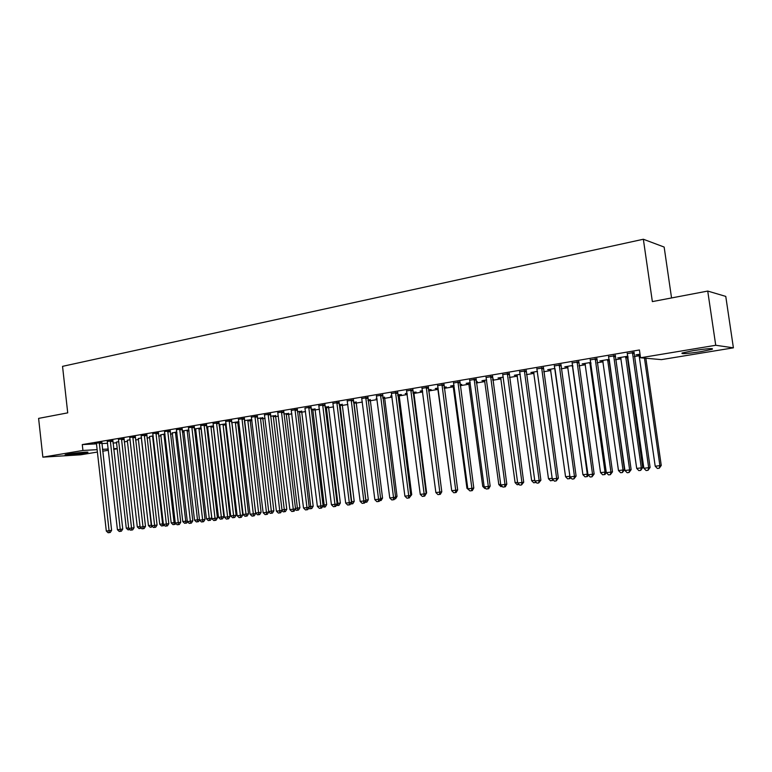 <?xml version="1.0" encoding="UTF-8"?>
<svg xmlns="http://www.w3.org/2000/svg" width="772" height="772" viewBox="0 0 772 772"><rect width="100%" height="100%" fill="white"/><g stroke="black" fill="none" stroke-linecap="round" stroke-linejoin="round"><path stroke-width="1.16" d="M68.573 454.042C75.878 452.797 90.131 451.572 87.747 452.382L84.418 453.096C77.21 454.312 63.053 455.548 65.321 454.737L68.573 454.042M693.102 350.671C707.451 348.51 713.83 348.047 712.228 349.272L701.072 351.627C686.935 353.75 680.624 354.203 682.13 352.997L693.102 350.671M124.234 441.883L127.496 441.333M135.554 439.992L138.535 439.49M147.018 438.071L149.72 437.618M158.646 436.122L161.039 435.726M170.419 434.153L172.513 433.806M182.356 432.156L184.141 431.866M194.457 430.139L195.924 429.888M206.722 428.084L207.851 427.9M213.159 427.012L213.67 426.926M219.161 426.009L219.952 425.874M225.27 424.986L226.254 424.822M237.554 422.931L239.011 422.689M249.993 420.846L251.942 420.518M262.615 418.742L265.066 418.327M275.401 416.6L278.374 416.098M288.361 414.429L291.874 413.84M301.505 412.229L305.567 411.553M314.841 410L319.463 409.228M328.361 407.741L333.562 406.873M342.064 405.454L347.863 404.48M355.969 403.129L362.386 402.048M370.077 400.764L377.122 399.587M384.388 398.371L392.079 397.088M398.912 395.94L407.269 394.55M413.647 393.479L422.689 391.964M428.595 390.979L438.091 389.387M444.228 388.364L453.473 386.82M460.16 385.701L469.087 384.205M476.334 382.999L484.941 381.551M492.768 380.249L501.047 378.859M509.472 377.45L517.394 376.128M526.436 374.613L534.002 373.349M543.681 371.728L550.87 370.531M561.196 368.804L568.009 367.665M579.01 365.822L585.427 364.751M597.123 362.792L603.115 361.788M615.525 359.713L621.103 358.787M627.047 357.793L628.099 357.61M634.256 356.587L639.38 355.728M117.238 448.812L113.696 449.391M108.408 450.259L102.657 451.205M97.397 452.064L80.664 454.805L42.856 457.14L82.942 450.472L97.127 449.661M671.553 297.944L664.152 247.059L643.356 239.243L62.542 366.353L67.724 412.856L38.6 418.395L42.856 457.14M643.356 239.243L652.359 301.601L707.731 291.063L725.767 296.4L733.4 347.834L661.43 359.627L640.538 357.774L715.731 345.277L733.4 347.834M127.226 440.262L130.101 439.779M112.847 440.6L107.337 441.459M149.44 436.537L153.145 435.91M135.341 436.798L129.677 437.444M172.339 432.938L176.807 431.944M158.424 432.899L152.711 433.546M201.125 427.891L194.322 429M195.741 429.02L194.332 429.078M182.134 428.885L176.479 429.792M226.128 423.809L219.016 424.851M226.148 423.963L225.327 424.098M219.769 425.005L219.045 425.025M206.491 424.764L200.788 425.69M251.836 419.621L244.406 420.595M251.846 419.65L250.051 419.958M231.532 420.537L225.771 421.483M275.459 415.693L270.509 416.214M257.269 416.185L251.46 417.15M301.572 411.312L297.355 411.698M283.739 411.708L277.862 412.653M328.418 406.805L324.983 407.066M310.971 407.105L305.065 408.098M356.037 402.173L353.431 402.289M339.005 402.366L333.041 403.37M384.456 397.416L382.738 397.368M376.977 398.477L376.118 398.477L376.958 398.342M367.868 397.483L361.856 398.497M413.715 392.504L416.127 392.099L412.933 392.301M407.143 393.595L405.252 393.585L407.105 393.276M397.609 392.456L391.539 393.479M444.103 387.409L446.332 387.033L444.054 387.071M437.878 388.451L435.254 388.548L438.178 388.055M428.257 387.264L422.13 388.306M476.208 382.024L477.453 381.812L476.17 381.783M468.874 383.25L466.163 383.366L470.235 382.68M459.871 381.928L453.675 382.97M500.825 377.894L498.027 378.01L503.315 377.122M492.478 376.408L486.225 377.469M533.77 372.365L530.895 372.49L537.466 371.39M526.128 370.714L519.817 371.786M567.777 366.661L564.805 366.806L572.737 365.465M560.887 364.838L554.518 365.918M602.874 360.775L599.805 360.929L609.204 359.347M596.795 358.768L590.358 359.858M639.129 354.695L635.964 354.859L640.017 354.174M633.918 352.495L627.424 353.586M640.538 357.774L639.419 349.977L82.276 444.585L96.471 443.861L96.326 443.311L94.474 443.408L101.817 442.472M101.798 443.582L107.617 443.282M112.973 443.012L116.553 442.829L126.28 528.173L128.635 527.894M615.207 355.66L608.741 356.751M627.945 356.577L627.144 356.712M620.862 357.764L617.735 357.918L627.897 356.21M578.691 361.827L572.293 362.917M585.186 363.747L582.165 363.892L590.821 362.435M543.372 367.8L537.023 368.881M550.639 369.537L547.715 369.672L554.962 368.456M509.173 373.59L502.89 374.652M517.172 375.153L514.335 375.279L520.251 374.285M476.044 379.187L469.82 380.239M492.642 379.264L493.376 379.148L492.623 379.12M484.729 380.596L481.979 380.712L486.64 379.921M443.939 384.62L437.782 385.662M460.025 384.736L461.772 384.446L459.987 384.417M453.26 385.875L450.587 385.981L454.081 385.392M412.817 389.879L406.719 390.912M428.672 389.995L431.114 389.59L428.373 389.706M422.564 391.018L420.142 391.086L422.525 390.69M382.632 394.984L376.582 396.007M398.979 394.974L401.353 394.579L397.715 394.849M391.944 396.046L390.584 396.055L391.915 395.824M353.325 399.935L347.342 400.948M370.145 399.809L367.974 399.848M324.887 404.75L318.952 405.754M342.131 404.509L339.111 404.692M297.259 409.421L291.382 410.414M314.899 409.073L311.068 409.401M270.403 413.966L264.584 414.94M288.429 413.522L283.835 413.975M244.309 418.376L238.529 419.331M262.673 417.835L257.365 418.414M218.93 422.67L213.197 423.596M238.895 421.724L231.619 422.738M238.905 421.821L237.612 422.043M194.235 426.839L188.551 427.756M213.545 425.864L206.587 426.945M207.678 427.022L206.606 427.07M170.197 430.901L164.465 431.558M183.958 430.988L182.231 431.065M188.889 429.917L182.231 431.027M146.805 434.858L141.218 435.736M160.865 434.858L164.899 433.941M124.022 438.718L118.386 439.365M138.352 438.621L141.546 437.859M116.321 442.095L118.801 441.68M102.454 449.352L108.273 449.024M113.619 448.715L117.199 448.513M707.731 291.063L715.731 345.277M82.276 444.585L82.942 450.472M308.732 407.143L320.872 505.978L317.379 506.393L304.94 408.118M632.432 352.341L648.663 467.707L643.877 468.257L627.221 353.229M634.024 352.071L650.101 467.446L648.663 467.707L648.017 470.312L646.106 470.534L643.877 468.257M650.101 467.446L648.017 470.312M638.936 354.358L655.216 466.24L661.257 465.448L645.855 358.247M661.257 465.448L659.249 468.237L659.896 465.69L644.456 358.121M659.249 468.237L657.377 468.45L655.216 466.24M613.663 355.525L629.643 469.926L624.934 470.476L608.539 356.394M615.303 355.245L631.129 469.665L629.643 469.926L629.035 472.512L627.154 472.725L624.934 470.476M631.129 469.665L629.035 472.512M595.212 358.642L610.932 472.107L606.309 472.647L590.165 359.501M596.891 358.362L612.486 471.837L610.932 472.107L610.362 474.674L608.51 474.886L606.309 472.647M612.486 471.837L610.362 474.674M620.669 357.426L636.697 468.411L641.3 467.871L642.709 467.62L627.231 356.317M642.709 467.62L640.683 470.389L641.3 467.871L625.687 356.577M640.683 470.389L638.849 470.602L636.697 468.411M602.691 360.437L618.478 470.544L623.004 470.013L624.461 469.762L609.204 359.395M624.461 469.762L622.425 472.512L623.004 470.013L607.622 359.617M622.425 472.512L620.62 472.715L618.478 470.544M577.06 361.721L592.539 474.259L587.994 474.79L572.091 362.56M578.788 361.421L594.141 473.979L592.539 474.259L591.999 476.797L590.184 477L587.994 474.79M594.141 473.979L591.999 476.797M559.198 364.741L574.455 476.372L569.977 476.893L554.325 365.571M560.983 364.442L576.095 476.092L574.455 476.372L573.943 478.881L572.158 479.094L569.977 476.893M576.095 476.092L573.943 478.881M585.002 363.409L600.548 472.638L605.007 472.117L589.856 362.599M606.261 472.319L605.065 474.481L602.681 474.799L600.548 472.638M604.457 474.597L605.007 472.117L606.203 471.914M567.594 366.333L582.918 474.703L587.299 474.191L572.37 365.532M588.235 475.041L587.405 476.536L585.031 476.845L582.918 474.703M586.778 476.642L587.299 474.191L587.897 474.095M541.635 367.713L556.66 478.447L552.26 478.958L536.839 368.524M543.459 367.404L558.349 478.167L556.66 478.447L556.178 480.937L554.421 481.139L552.26 478.958M558.349 478.167L556.178 480.937M550.465 369.209L565.558 476.739L569.871 476.237L555.058 369.151M570.604 477.521L570.026 478.553L567.661 478.862L565.558 476.739M569.871 476.237L569.389 478.659M524.362 370.637L539.155 480.493L534.822 480.995L519.633 371.438M526.224 370.319L540.892 480.203L539.155 480.493L538.702 482.954L536.974 483.156L534.822 480.995M540.892 480.203L538.702 482.954M533.597 372.036L548.477 478.736L552.163 478.302M553.244 479.962L550.561 480.84L548.477 478.736M552.53 479.238L552.26 480.647M507.349 373.513L521.93 482.5L517.674 483.002L502.707 374.304M509.259 373.194L523.715 482.21L521.93 482.5L521.515 484.941L519.807 485.144L517.674 483.002M523.715 482.21L521.515 484.941M516.999 374.825L531.657 480.705L534.735 480.348M536.164 482.346L533.741 482.799L531.657 480.705M535.565 481.738L535.411 482.606M490.616 376.35L504.984 484.478L500.787 484.97L486.042 377.122M492.565 376.022L506.808 484.189L504.984 484.478L504.589 486.9L502.91 487.093L500.787 484.97M506.808 484.189L505.322 486.785L504.589 486.9M500.652 377.576L515.107 482.645L517.587 482.355M519.141 484.469L517.172 484.719L515.107 482.645M474.153 379.139L488.309 486.428L484.179 486.91L469.646 379.901M476.131 378.801L490.162 486.128L488.309 486.428L487.943 488.83L486.292 489.023L484.179 486.91M490.162 486.128L488.686 488.705L487.943 488.83M484.555 380.278L498.808 484.555L500.7 484.333M502.263 486.447L500.864 486.611L498.808 484.555M457.931 381.879L471.885 488.348L467.822 488.821L453.502 382.632M459.948 381.542L473.786 488.039L471.885 488.348L471.547 490.722L469.926 490.915L467.822 488.821M473.786 488.039L472.31 490.596L471.547 490.722M468.71 382.931L482.751 486.437L484.092 486.273M485.646 488.377L484.797 488.473L482.751 486.437M441.97 384.581L455.721 490.23L451.726 490.702L437.608 385.325M444.025 384.234L457.661 489.921L455.721 490.23L455.412 492.594L453.811 492.777L451.726 490.702M457.661 489.921L456.184 492.459L455.412 492.594M453.096 385.556L466.944 488.28L467.736 488.193M469.279 490.268L466.944 488.28M426.26 387.245L439.818 492.092L435.871 492.555L421.956 387.969M428.344 386.888L441.787 491.783L439.818 492.092L439.529 494.427L437.946 494.611L435.871 492.555M441.787 491.783L440.32 494.302L439.529 494.427M437.724 388.133L451.639 490.075M410.781 389.86L424.146 493.916L420.267 494.369L406.545 390.584M412.895 389.503L426.154 493.607L424.146 493.916L423.886 496.232L422.332 496.415L420.267 494.369M426.154 493.607L424.687 496.106L423.886 496.232M441.709 491.166L428.75 389.648M395.544 392.446L408.716 495.721L404.895 496.164L391.365 393.151M397.686 392.079L410.762 495.402L408.716 495.721L408.475 498.017L406.95 498.191L404.895 496.164M410.762 495.402L409.295 497.892L408.475 498.017M426.076 493.018L426.636 492.932L413.792 392.157M426.636 492.932L425.121 495.363M380.528 394.984L393.527 497.496L389.763 497.94L376.418 395.679M382.709 394.617L395.592 497.178L393.527 497.496L393.305 499.773L391.8 499.947L389.763 497.94M395.592 497.178L394.135 499.638L393.305 499.773M410.685 494.833L411.717 494.678L399.056 394.627M411.717 494.678L409.72 497.168M365.735 397.493L378.56 499.243L374.854 499.677L361.692 398.178M367.945 397.117L380.664 498.924L378.56 499.243L378.357 501.501L376.881 501.675L374.854 499.677M380.664 498.924L379.206 501.366L378.357 501.501M395.525 496.628L397.03 496.396L384.533 397.069M397.03 496.396L395.611 498.78L394.55 498.944M394.859 498.413L394.81 498.905M351.173 399.954L363.815 500.97L360.157 501.395L347.178 400.629M353.402 399.578L365.947 500.642L363.815 500.97L363.641 503.199L362.174 503.373L360.157 501.395M365.947 500.642L364.49 503.074L363.641 503.199M380.596 498.394L382.545 498.094L370.222 399.471M382.545 498.094L381.136 500.459L379.621 500.671M380.442 499.291L380.326 500.594M336.814 402.386L349.291 502.659L345.692 503.083L332.886 403.052M339.072 402L351.453 502.331L349.291 502.659L349.137 504.878L347.699 505.042L345.692 503.083M351.453 502.331L349.996 504.743L349.137 504.878M365.88 500.121L368.283 499.764L356.114 401.836M368.283 499.764L366.874 502.118L366.044 502.244L353.952 402.202M366.044 502.244L364.905 502.379M322.667 404.779L334.971 504.338L331.429 504.743L318.797 405.435M324.954 404.393L337.161 504L334.971 504.338L334.845 506.538L333.427 506.702L331.429 504.743M337.161 504L335.714 506.393L334.845 506.538M351.385 501.819L354.213 501.414L342.199 404.171M354.213 501.414L352.804 503.749L351.974 503.875L340.018 404.538M351.974 503.875L350.478 503.942M311.039 406.757L323.082 505.65L320.872 505.978L320.756 508.159L319.357 508.323L317.379 506.393M323.082 505.65L321.644 508.024L320.756 508.159M337.103 503.489L340.346 503.035L328.486 406.477M340.346 503.035L338.947 505.361L338.097 505.486L326.286 406.844M338.097 505.486L336.37 505.313M294.991 409.469L306.966 507.6L303.521 508.005L291.227 410.106M297.317 409.092L309.215 507.262L306.966 507.6L306.88 509.771L305.5 509.925L303.521 508.005M309.215 507.262L307.767 509.626L306.88 509.771M323.024 505.139L326.672 504.637L314.966 408.755M326.672 504.637L325.273 506.943L324.423 507.079L312.737 409.121M324.423 507.079L322.474 506.654M281.442 411.756L293.273 509.202L289.876 509.597L277.737 412.383M283.797 411.389L295.531 508.864L293.273 509.202L293.196 511.353L291.835 511.508L289.876 509.597M295.531 508.864L294.103 511.209L293.196 511.353M309.147 506.76L313.191 506.22L301.64 411.003M313.191 506.22L311.801 508.507L310.933 508.642L299.391 411.36M310.933 508.642L309.591 508.796L308.771 507.995M268.096 414.014L279.763 510.784L276.415 511.17L264.439 414.641M270.47 413.647L282.05 510.437L279.763 510.784L279.705 512.907L278.364 513.062L276.415 511.17M282.05 510.437L280.622 512.772L279.705 512.907M254.934 416.243L266.446 512.338L263.146 512.724L251.325 416.861M257.327 415.876L268.762 511.99L266.446 512.338L266.408 514.451L265.095 514.596L263.146 512.724M268.762 511.99L267.334 514.306L266.408 514.451M241.954 418.443L253.322 513.872L250.07 514.248L238.394 419.042M244.367 418.077L255.657 513.525L253.322 513.872L253.303 515.966L252 516.111L250.07 514.248M255.657 513.525L254.239 515.821L253.303 515.966M229.149 420.615L240.381 515.378L237.168 515.754L225.646 421.203M231.581 420.248L242.736 515.03L240.381 515.378L240.372 517.462L239.088 517.607L237.168 515.754M242.736 515.03L241.318 517.317L240.372 517.462M216.527 422.747L227.615 516.873L224.449 517.24L213.072 423.336M218.978 422.39L229.988 516.516L227.615 516.873L227.624 518.929L226.36 519.083L224.449 517.24M229.988 516.516L228.58 518.794L227.624 518.929M204.078 424.851L215.031 518.34L211.904 518.707L200.672 425.43M206.549 424.494L217.424 517.993L215.031 518.34L215.05 520.386L213.805 520.531L211.904 518.707M217.424 517.993L216.015 520.241L215.05 520.386M191.803 426.935L202.611 519.788L199.533 520.154L188.436 427.505M194.283 426.578L205.024 519.44L202.611 519.788L202.65 521.824L201.424 521.959L199.533 520.154M205.024 519.44L203.615 521.679L202.65 521.824M295.473 508.362L299.893 507.773L288.487 413.213M299.893 507.773L298.503 510.051L297.635 510.186L286.219 413.57M297.635 510.186L296.313 510.331L295.261 509.308M281.992 509.935L286.788 509.308L275.517 415.394M286.788 509.308L285.399 511.566L284.521 511.701L273.23 415.751M284.521 511.701L283.218 511.855L281.944 510.62M268.704 511.498L273.857 510.823L262.731 417.546M273.857 510.823L272.477 513.071L271.58 513.206L260.425 417.903M271.58 513.206L270.297 513.351L268.743 511.846M244.435 420.837L255.686 513.023L261.1 512.318L250.109 419.678M261.1 512.318L259.72 514.548L258.823 514.683L247.783 420.026M258.823 514.683L257.558 514.827L255.686 513.023M231.909 422.689L243.122 514.49L248.516 513.785L237.66 421.773M248.516 513.785L247.146 516.005L246.239 516.14L235.315 422.12M246.239 516.14L244.985 516.285L243.122 514.49M219.653 424.745L230.731 515.937L236.107 515.242L225.376 423.838M236.107 515.242L234.736 517.443L233.82 517.587L223.021 424.185M233.82 517.587L232.584 517.722L230.731 515.937M207.562 426.781L218.505 517.375L223.861 516.68L213.265 425.874M223.861 516.68L222.49 518.871L221.564 519.006L210.881 426.221M221.564 519.006L220.348 519.151L218.505 517.375M179.683 428.981L190.366 521.225L187.326 521.573L176.373 429.541M182.182 428.634L192.797 520.868L190.366 521.225L190.423 523.233L189.208 523.377L187.326 521.573M192.797 520.868L191.388 523.088L190.423 523.233M195.625 428.778L206.442 518.784L211.769 518.089L201.193 428.46M211.769 518.089L210.409 520.27L209.473 520.405L198.906 428.228M209.473 520.405L208.276 520.55L206.442 518.784M167.736 431.008L178.284 522.634L175.283 522.982L164.561 431.77M170.245 430.66L180.725 522.277L178.284 522.634L178.351 524.632L177.155 524.767L175.283 522.982M180.725 522.277L179.336 524.487L178.351 524.632M183.852 430.757L194.534 520.183L197.497 519.836L187.094 430.216M199.514 520.01L198.481 521.65L196.358 521.93L194.534 520.183M197.545 521.795L197.497 519.836L199.465 519.546M155.944 433.005L166.356 524.024L163.403 524.371L152.808 433.758M158.472 432.658L168.827 523.667L166.356 524.024L166.443 526.012L165.266 526.147L163.403 524.371M168.827 523.667L167.427 525.867L166.443 526.012M172.233 432.706L182.79 521.554L185.714 521.216L175.427 432.175M187.519 521.756L186.718 523.02L184.605 523.291L182.79 521.554M185.772 523.155L185.714 521.216L187.258 520.984M144.306 434.974L154.603 525.394L151.679 525.742L141.122 435.514M146.844 434.626L157.083 525.037L154.603 525.394L154.699 527.363L153.531 527.498L151.679 525.742M157.083 525.037L155.693 527.218L154.699 527.363M160.759 434.636L171.191 522.914L174.076 522.576L163.915 434.105M175.717 523.397L175.099 524.362L172.996 524.642L171.191 522.914M174.154 524.506L174.076 522.576L175.215 522.412M132.823 436.913L142.994 526.755L140.118 527.093L129.773 437.656M135.38 436.576L145.493 526.388L142.994 526.755L143.1 528.704L141.951 528.839L140.118 527.093M145.493 526.388L144.103 528.559L143.1 528.704M149.527 436.74L159.746 524.256L162.593 523.918L152.557 436.016M164.079 525.008L163.635 525.693L161.541 525.964L159.746 524.256M162.68 525.838L162.593 523.918L163.336 523.812M121.493 438.834L131.539 528.087L128.702 528.424L118.483 439.567M124.06 438.486L134.048 527.73L131.539 528.087L131.665 530.026L130.526 530.161L128.702 528.424M134.048 527.73L132.668 529.881L131.665 530.026M138.256 438.409L148.446 525.578L151.264 525.249L141.334 437.898M152.586 526.601L150.231 527.276L148.446 525.578M151.36 527.151L151.621 525.192M110.309 440.725L120.229 529.409L117.431 529.737L107.24 441.246M112.886 440.387L122.758 529.042L120.229 529.409L120.374 531.339L119.255 531.464L117.431 529.737M122.758 529.042L121.378 531.184L120.374 531.339M127.312 440.465L137.291 526.88L140.05 526.562M141.237 528.164L139.066 528.569L137.291 526.88M140.089 526.842L140.176 528.444M99.27 442.597L109.074 530.711L106.304 531.039L96.471 443.842M101.856 442.26L111.612 530.345L109.074 530.711L109.228 532.622L108.119 532.757L106.304 531.039M111.612 530.345L110.242 532.477L109.228 532.622M116.418 442.298L116.553 442.819M129.947 529.611L128.046 529.853L126.28 528.173M129.078 528.791L129.146 529.727M632.364 352.64L633.851 352.794M632.326 353.383L633.812 353.528M613.595 355.815L615.13 355.95M613.557 356.548L615.101 356.683M595.135 358.941L596.727 359.067M595.106 359.665L596.698 359.791M627.038 357.706L625.581 357.581M627.076 357.002L625.619 356.867M609.031 360.717L607.525 360.611M609.06 360.013L607.554 359.897M576.983 362.01L578.624 362.126M576.954 362.734L578.595 362.84M559.131 365.031L560.819 365.127M559.102 365.745L560.79 365.841M590.995 363.66L589.76 363.583M590.889 362.956L589.789 362.879M572.892 366.546L572.274 366.507M572.795 365.841L572.313 365.812M541.568 368.003L543.305 368.09M541.539 368.707L543.276 368.794M524.294 370.927L526.07 371.004M524.265 371.631L526.041 371.708M507.291 373.802L509.105 373.87M507.262 374.497L509.076 374.565M490.558 376.63L492.411 376.688M490.529 377.325L492.382 377.383M474.085 379.419L475.986 379.467M474.056 380.104L475.957 380.152M457.873 382.159L459.813 382.198M457.844 382.835L459.784 382.873M441.912 384.861L443.881 384.89M441.883 385.537L443.852 385.566M426.202 387.515L428.199 387.534M426.173 388.191L428.18 388.21M410.723 390.13L412.759 390.149M410.694 390.796L412.73 390.815M395.486 392.716L397.551 392.716M395.457 393.373L397.532 393.373M413.638 393.402L413.078 393.402M413.667 392.765L412.991 392.765M380.471 395.254L382.574 395.245M380.442 395.911L382.545 395.901M398.902 395.872L397.85 395.872M398.931 395.235L397.773 395.235M365.687 397.754L367.819 397.744M365.658 398.4L367.79 398.391M384.379 398.304L382.854 398.304M384.408 397.667L382.777 397.677M351.115 400.214L353.277 400.195M351.086 400.861L353.248 400.842M370.068 400.697L368.09 400.716M370.097 400.07L368.032 400.079M336.766 402.646L338.947 402.617M336.737 403.283L338.927 403.254M355.96 403.052L353.875 403.08M355.988 402.434L353.904 402.453M322.619 405.039L324.829 405.001M322.59 405.676L324.809 405.638M342.054 405.377L339.95 405.416M342.083 404.76L339.969 404.789M308.675 407.394L310.913 407.355M308.655 408.031L310.894 407.983M328.351 407.674L326.209 407.712M328.37 407.056L326.238 407.095M294.943 409.72L297.201 409.671M294.914 410.347L297.181 410.299M314.831 409.932L312.67 409.98M314.851 409.324L312.689 409.363M281.394 412.007L283.681 411.958M281.375 412.634L283.662 412.576M301.505 412.161L299.314 412.219M301.524 411.563L299.343 411.611M268.048 414.265L270.354 414.207M268.019 414.882L270.335 414.825M254.885 416.494L257.221 416.426M254.857 417.112L257.192 417.044M241.906 418.694L244.261 418.617M241.877 419.302L244.241 419.225M229.101 420.856L231.484 420.779M229.081 421.464L231.455 421.387M216.488 422.988L218.881 422.911M216.459 423.587L218.862 423.51M204.03 425.092L206.452 425.005M204.011 425.69L206.433 425.604M191.755 427.177L194.187 427.08M191.736 427.765L194.168 427.669M288.352 414.361L286.151 414.419M288.381 413.763L286.171 413.821M275.392 416.533L273.163 416.59M275.411 415.934L273.182 415.992M262.605 418.675L260.357 418.742M262.625 418.077L260.376 418.144M249.983 420.779L247.715 420.856M250.012 420.19L247.735 420.267M237.544 422.863L235.248 422.94M237.564 422.274L235.277 422.352M225.26 424.918L222.954 425.005M225.279 424.339L222.973 424.417M213.149 426.945L210.824 427.032M213.168 426.366L210.843 426.453M179.644 429.222L182.095 429.126M179.625 429.811L182.076 429.714M201.193 428.942L198.848 429.039M201.183 428.373L198.867 428.46M167.688 431.239L170.158 431.143M167.669 431.828L170.139 431.722M189.005 430.93L187.027 431.017M188.937 430.371L187.046 430.448M155.896 433.237L158.385 433.131M155.876 433.816L158.366 433.71M176.923 432.899L175.369 432.967M176.856 432.339L175.389 432.397M144.267 435.205L146.767 435.09M144.248 435.784L146.748 435.669M165.005 434.848L163.857 434.897M164.938 434.289L163.876 434.337M132.784 437.145L135.293 437.029M132.765 437.724L135.274 437.599M153.242 436.769L152.489 436.798M153.174 436.209L152.509 436.238M121.445 439.065L123.974 438.94M121.436 439.635L123.964 439.509M110.261 440.957L112.808 440.831M110.251 441.516L112.789 441.391M99.221 442.819L101.779 442.694M99.212 443.389L101.759 443.253M712.228 349.272L712.131 348.568"/></g></svg>
